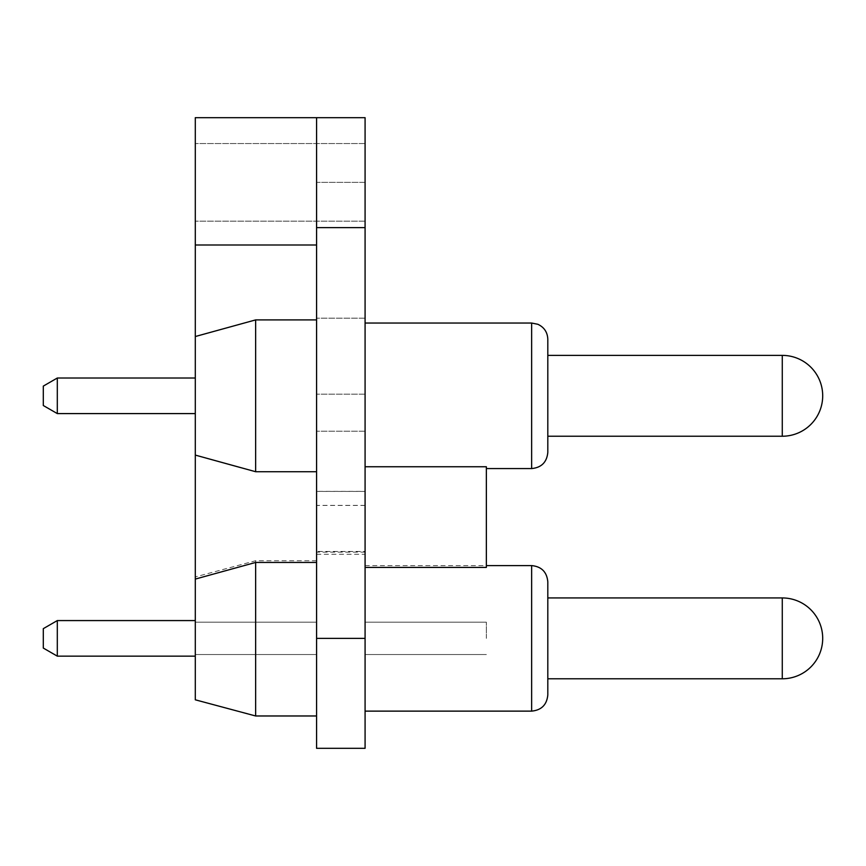 <?xml version="1.0" encoding="UTF-8"?>
<svg xmlns="http://www.w3.org/2000/svg" width="866" height="866" viewBox="0 0 866 866"><rect width="100%" height="100%" fill="white"/><g stroke="black" fill="none" stroke-linecap="round" stroke-linejoin="round"><path stroke-width="0.65" stroke-dasharray="4.33 3.25" d="M316.577 319.9L255.643 319.9L316.577 319.9L316.577 117.679L316.577 319.9L316.577 244.991L316.577 319.9L255.643 319.9L195.294 336.528L195.294 579.083L255.643 562.445L316.577 562.445L316.577 319.9L316.577 715.976L316.577 560.746L316.577 622.189L316.577 562.445L255.643 562.445L255.643 622.189L255.643 560.746L255.643 622.189L195.294 622.189L255.643 622.189L255.643 562.445L195.294 579.083L195.294 622.189L195.294 576.918L195.294 622.189L255.643 622.189L195.294 622.189L195.294 579.083L195.294 699.804L195.294 654.534L255.643 654.534L255.643 715.976L255.643 654.534L255.643 715.976L255.643 654.534L195.294 654.534L195.294 699.804L195.294 654.534L195.294 699.804L255.643 715.976L255.643 562.445L195.294 579.083L195.294 455.094L255.643 471.721L255.643 319.9L255.643 471.721L240.553 467.586M316.577 622.189L255.643 622.189L316.577 622.189M316.577 471.721L255.643 471.721L316.577 471.721L255.643 471.721L255.643 319.9L195.294 336.528L195.294 117.679L195.294 455.094L195.294 117.679L316.577 117.679L316.577 748.321L365.084 748.321L365.084 567.414L486.356 567.414L486.356 466.752L486.356 567.414L486.356 466.752L486.356 468.571L486.356 466.752L365.084 466.752L486.356 466.752L365.084 466.752L365.084 395.805L365.084 567.414L486.356 567.414L365.084 567.414L365.084 466.752M316.577 654.534L195.294 654.534L316.577 654.534L316.577 715.976L316.577 654.534L255.643 654.534L316.577 654.534L316.577 715.976L316.577 654.534M57.308 378.02L43.3 386.106L43.3 405.515L43.3 395.805L43.3 405.515L57.308 413.591L57.308 378.02L57.308 395.805L57.308 378.02L195.294 378.02L195.294 413.591L195.294 378.02M316.577 554.272L365.084 554.272L365.084 318.19L365.084 491.368L316.577 491.368L316.577 318.19L316.577 491.368M43.3 638.361L43.3 628.662L43.3 648.06L43.3 628.662L43.3 648.06L57.308 656.147L57.308 620.576L57.308 638.361L57.308 620.576L57.308 638.361L57.308 620.576L195.294 620.576L195.294 656.147L195.294 620.576L195.294 656.147L195.294 620.576L195.294 656.147L195.294 620.576L57.308 620.576L43.3 628.662L43.3 638.361M365.084 554.272L365.084 551.458L316.577 551.458M365.084 491.368L365.084 551.458M365.084 323.04L365.084 395.805L365.084 323.04L365.084 395.805L365.084 323.04L531.637 323.04L531.637 468.571L531.637 323.04L537.829 324.274C544.162 327.24 547.485 332.219 547.81 339.212L547.81 452.409M486.356 638.361L486.356 622.189L486.356 638.361M547.81 678.782L782.279 678.782L547.81 678.782L547.81 581.768L547.81 694.954L547.81 581.768L547.81 678.782L547.81 597.941L547.81 678.782L547.81 597.941L782.279 597.941L782.279 678.782A40.421 40.421 0 0 0 822.7 638.361A40.421 40.421 0 0 0 782.279 597.941L547.81 597.941M365.084 654.534L486.356 654.534L365.084 654.534L365.084 711.127L365.084 654.534L486.356 654.534L365.084 654.534L365.084 711.127L365.084 654.534M365.084 622.189L486.356 622.189L365.084 622.189L486.356 622.189L365.084 622.189L365.084 565.595L365.084 622.189M365.084 567.414L365.084 638.361L316.577 638.361M195.294 182.358L195.294 221.176L195.294 182.358M195.294 579.083L195.294 455.094L255.643 471.721M207.147 458.374L195.294 455.094M316.577 117.679L365.084 117.679L365.084 638.361M316.577 244.991L195.294 244.991M365.084 182.358L365.084 318.19L365.084 143.55L365.084 221.176L365.084 143.55L365.084 221.176L365.084 182.358L316.577 182.358L316.577 318.19L316.577 182.358L365.084 182.358M316.577 562.445L255.643 562.445M365.084 431.203L316.577 431.203L365.084 431.203M365.084 394.149L316.577 394.149L365.084 394.149M365.084 491.423L316.577 491.423M365.084 552.107L316.577 552.107M365.084 505.43L316.577 505.43M365.084 505.376L316.577 505.376M365.084 318.19L316.577 318.19L365.084 318.19M547.81 436.237L782.279 436.237L782.279 355.385L782.279 395.805L782.279 355.385L547.81 355.385M486.356 565.595L531.637 565.595L531.637 711.127L531.637 565.595L531.637 711.127L365.084 711.127L531.637 711.127M531.637 323.04L531.637 468.571L486.356 468.571M365.084 227.639L316.577 227.639M316.577 560.746L255.643 560.746L195.294 576.918M316.577 715.976L255.643 715.976L316.577 715.976M195.294 656.147L57.308 656.147L195.294 656.147M195.294 413.591L57.308 413.591M43.3 648.06L57.308 656.147M43.3 628.662L57.308 620.576M782.279 436.237A40.421 40.421 0 0 0 822.7 395.805A40.421 40.421 0 0 0 782.279 355.385M365.084 143.55L195.294 143.55L365.084 143.55M782.279 678.782A40.421 40.421 0 0 0 822.7 638.361A40.421 40.421 0 0 0 782.279 597.941M195.294 699.804L255.643 715.976M365.084 221.176L195.294 221.176L365.084 221.176M365.084 565.595L531.637 565.595"/><path stroke-width="1.3" d="M316.577 715.976L255.643 715.976L255.643 562.445L316.577 562.445M316.577 471.721L255.643 471.721L255.643 319.9L316.577 319.9M43.3 405.515L43.3 386.106L57.308 378.02L57.308 413.591L43.3 405.515M316.577 244.991L195.294 244.991L195.294 336.528L255.643 319.9L195.294 336.528L195.294 579.083L255.643 562.445M255.643 471.721L195.294 455.094M195.294 656.147L57.308 656.147L57.308 620.576L195.294 620.576M57.308 656.147L43.3 648.06L43.3 628.662L57.308 620.576M255.643 715.976L195.294 699.804L195.294 579.083M547.81 395.805L547.81 339.212C547.485 332.219 544.162 327.24 537.829 324.274L531.637 323.04L531.637 468.571C541.456 467.618 546.847 462.228 547.81 452.409L547.81 395.805M365.084 567.414L486.356 567.414L486.356 466.752L365.084 466.752M365.084 711.127L531.637 711.127C541.456 710.163 546.847 704.783 547.81 694.954L547.81 581.768L547.81 597.941L782.279 597.941L782.279 678.782A40.421 40.421 0 0 0 822.7 638.361A40.421 40.421 0 0 0 782.279 597.941M195.294 244.991L195.294 117.679L316.577 117.679L316.577 748.321L365.084 748.321L365.084 117.679L316.577 117.679M240.553 467.586L207.147 458.374M486.356 565.595L531.637 565.595L531.637 711.127C541.456 710.163 546.847 704.783 547.81 694.954L547.81 678.782L782.279 678.782M782.279 355.385L782.279 436.237A40.421 40.421 0 0 0 822.7 395.805A40.421 40.421 0 0 0 782.279 355.385L547.81 355.385M316.577 638.361L365.084 638.361M365.084 227.639L316.577 227.639M195.294 413.591L57.308 413.591M195.294 378.02L57.308 378.02M486.356 468.571L531.637 468.571C541.456 467.618 546.847 462.228 547.81 452.409M547.81 436.237L782.279 436.237M365.084 323.04L531.637 323.04M531.637 565.595C541.456 566.548 546.847 571.939 547.81 581.768C546.847 571.939 541.456 566.548 531.637 565.595C541.456 566.548 546.847 571.939 547.81 581.768M531.637 711.127C541.456 710.163 546.847 704.783 547.81 694.954"/></g></svg>
